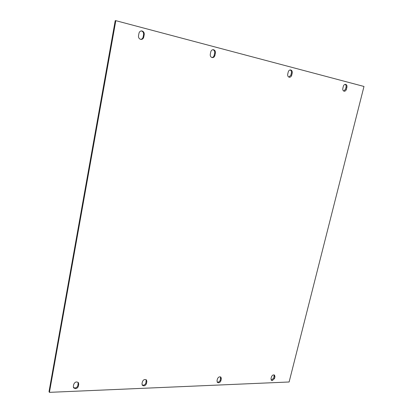 <?xml version="1.0" encoding="UTF-8"?>
<svg xmlns="http://www.w3.org/2000/svg" width="413" height="413" viewBox="0 0 413 413"><rect width="100%" height="100%" fill="white"/><g stroke="black" fill="none" stroke-linecap="round" stroke-linejoin="round"><path stroke-width="0.62" d="M218.482 382.789C219.695 382.614 220.506 381.891 220.914 380.61L221.332 378.814L220.934 377.152C219.453 376.424 218.286 377.028 217.434 378.958L217.016 380.765L217.398 382.407L218.482 382.789M220.568 376.909L220.279 380.012C219.866 381.282 219.06 382.01 217.852 382.18L217.135 382.051M212.029 57.552L212.292 57.598C213.614 57.629 214.486 56.901 214.905 55.414L215.395 53.081C215.586 51.202 214.899 50.071 213.335 49.689C212.034 49.684 211.177 50.412 210.769 51.878L210.284 54.227C210.078 55.92 210.661 57.03 212.029 57.552M212.963 49.684C214.301 50.236 214.863 51.341 214.652 53.003L214.166 55.332C213.826 56.633 213.077 57.366 211.931 57.521M143.76 385.866C145.133 385.675 146.032 384.895 146.445 383.538L146.847 381.617L146.501 380.022C144.782 378.995 143.414 379.578 142.392 381.782L141.995 383.713L142.325 385.283L143.76 385.866M146.181 379.738L145.897 382.887C145.479 384.245 144.586 385.019 143.213 385.21L142.098 384.916M289.146 77.2L289.317 77.231C290.494 77.272 291.294 76.591 291.723 75.187L292.223 73.029C292.456 71.335 291.914 70.308 290.602 69.942C289.436 69.916 288.646 70.597 288.228 71.991L287.727 74.159C287.494 75.724 287.964 76.735 289.146 77.2M290.179 69.942C291.227 70.489 291.63 71.48 291.397 72.92L290.897 75.078L288.919 77.123M272.281 380.574L274.537 378.509L274.96 376.795L274.552 375.133C273.23 374.565 272.193 375.169 271.434 376.93L271.011 378.649L271.403 380.296L272.281 380.574M274.155 374.916L273.845 377.936L271.594 380.001L271.119 379.939M75.403 388.679C76.937 388.473 77.918 387.652 78.336 386.212L78.713 384.178L78.449 382.722C76.529 381.333 74.954 381.88 73.726 384.369L73.344 386.408L73.597 387.833L75.403 388.679M78.181 382.407L77.876 385.52C77.463 386.955 76.488 387.776 74.954 387.983L73.411 387.456M140.596 39.349L140.983 39.416C142.428 39.416 143.352 38.646 143.755 37.103L144.225 34.604C144.369 32.529 143.523 31.3 141.68 30.918C140.27 30.949 139.367 31.724 138.98 33.241L138.51 35.755C138.34 37.573 139.036 38.77 140.596 39.349M141.36 30.918C143.006 31.45 143.75 32.663 143.585 34.558L143.115 37.051C142.774 38.445 141.953 39.22 140.668 39.369M344.034 91.185L344.168 91.211C345.237 91.247 345.986 90.602 346.414 89.265L346.92 87.231C347.168 85.656 346.719 84.696 345.562 84.35C344.504 84.319 343.761 84.97 343.337 86.302L342.831 88.346C342.584 89.817 342.986 90.762 344.034 91.185M345.113 84.355C345.975 84.892 346.285 85.811 346.042 87.102L345.542 89.136L343.745 91.077M115.821 20.665L115.222 20.65L49.013 391.632L49.421 392.35L289.115 381.989L363.987 86.462L115.821 20.665L49.421 392.35M220.279 380.012L220.914 380.61M214.166 55.332L214.905 55.414M145.897 382.887L146.445 383.538M290.897 75.078L291.723 75.187M273.845 377.936L274.537 378.509M77.876 385.52L78.336 386.212M143.115 37.051L143.755 37.103M345.542 89.136L346.414 89.265M346.042 87.102L346.92 87.231M143.585 34.558L144.225 34.604M78.258 383.491L78.713 384.178M274.268 376.228L274.96 376.795M291.397 72.92L292.223 73.029M146.295 380.972L146.847 381.617M214.652 53.003L215.395 53.081M220.697 378.215L221.332 378.814"/></g></svg>
